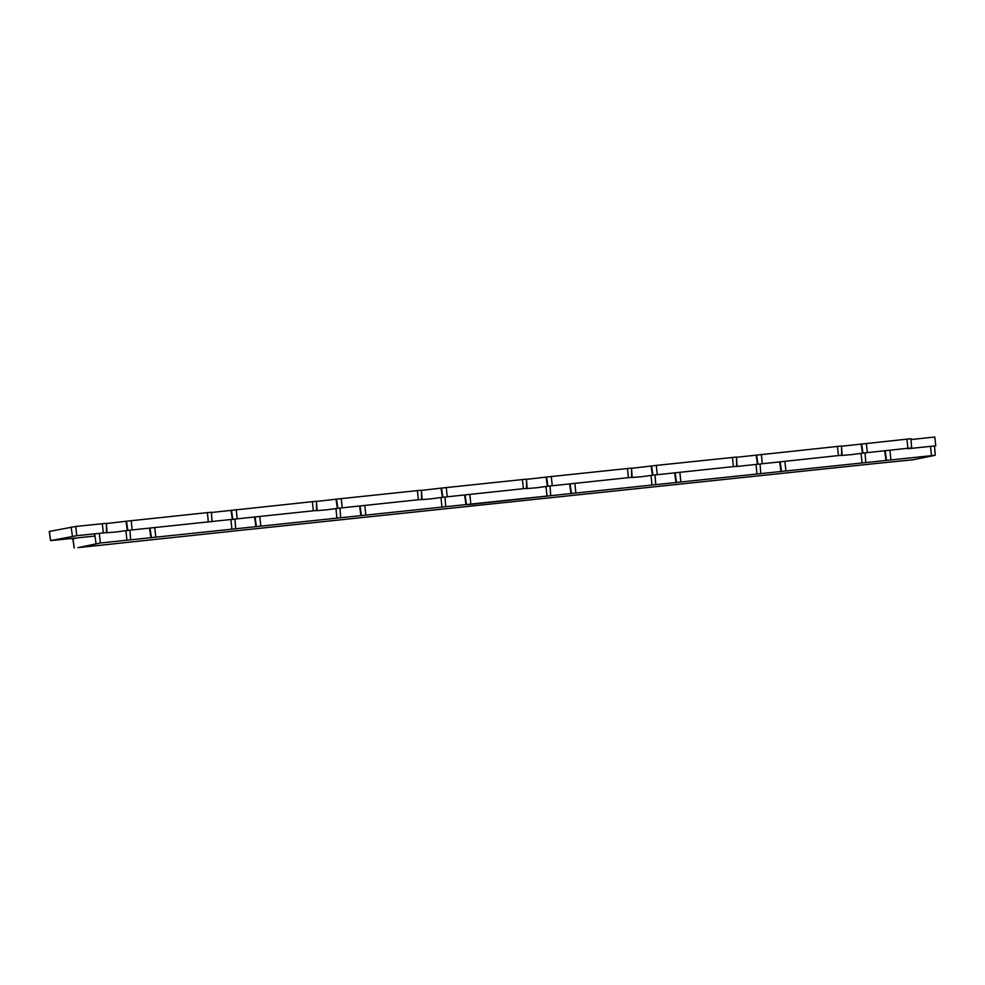 <?xml version="1.0" encoding="UTF-8"?>
<svg xmlns="http://www.w3.org/2000/svg" width="985" height="985" viewBox="0 0 985 985"><rect width="100%" height="100%" fill="white"/><g stroke="black" fill="none" stroke-linecap="round" stroke-linejoin="round"><path stroke-width="1.48" d="M72.865 538.881L76.953 537.945M907.714 448.754L935.75 445.811L907.591 448.778M72.003 538.98L72.853 538.807L71.942 538.475M879.223 463.172L913.354 459.724L935.233 455.279L934.568 446.033L935.75 445.811L934.814 437.032L911.014 439.532L934.814 437.032L935.75 445.811L934.457 446.057M935.233 455.279L100.322 543.006L77.913 547.648L249.106 529.401M547.931 496.034L468.306 504.64L547.931 496.034M879.26 463.147L249.106 529.438M911.014 439.532L934.814 437.032L935.75 445.811M106.38 523.318L107.045 532.565L76.719 535.68L75.759 526.458L106.38 523.318L106.528 532.774L116.55 531.925L127.804 530.398L126.499 521.213L207.355 512.619L211.406 512.274L212.046 521.521M76.719 535.68L50.555 540.642L94.88 536.062M75.759 526.458L49.25 531.469L50.555 540.642M841.522 446.23L910.854 438.731M106.392 523.54L126.499 521.213M211.418 512.495L316.419 501.23L316.567 510.686L326.589 509.836L337.843 508.309L336.538 499.124L421.432 490.185L421.58 499.641L431.602 498.792L442.856 497.265L441.551 488.08L526.458 479.141L526.606 488.597L536.628 487.747L547.882 486.221L546.577 477.035L631.471 468.097L631.619 477.553L641.641 476.703L652.895 475.176L651.59 465.991L656.305 465.4L736.497 457.052L737.137 466.299L733.406 466.619L732.446 457.397M316.431 501.451L336.538 499.124M421.457 490.407L441.551 488.08M526.47 479.363L546.577 477.035M631.483 468.318L651.59 465.991M736.509 457.274L841.51 446.008L841.658 455.464L851.68 454.614L862.934 453.088L861.629 443.903M911.531 447.978L907.875 448.273L906.914 439.039M862.934 453.088L907.875 448.273M841.51 446.008L842.175 455.255L838.42 455.575L837.459 446.353M736.497 457.052L736.645 466.508L838.42 455.575M652.895 475.176L733.406 466.619M631.471 468.097L632.136 477.343L628.381 477.663L627.433 468.441M547.882 486.221L628.381 477.663M526.458 479.141L527.123 488.388L523.367 488.708L522.407 479.486M442.856 497.265L523.367 488.708M421.432 490.185L422.097 499.432L418.354 499.752L417.394 490.53M337.843 508.309L418.354 499.752M317.071 510.489L313.328 510.796L312.368 501.574M127.804 530.398L313.328 510.796M96.037 543.523L94.732 534.35M74.257 547.943L72.964 538.758M100.322 543.006L99.362 533.784M126.905 540.211L125.945 530.989M130.636 539.891L129.971 530.656L130.648 539.891M150.939 537.896L149.634 528.711M151.407 537.712L150.102 528.539M155.778 537.17L154.817 527.948M231.918 529.167L230.958 519.945M235.661 528.846L234.996 519.612L235.674 528.846M255.952 526.852L254.647 517.667M256.432 526.667L255.115 517.494M260.803 526.125L259.843 516.903M336.932 518.122L335.983 508.9M340.675 517.802L340.01 508.568L340.687 517.802M360.978 515.808L359.673 506.622M361.446 515.623L360.141 506.45M365.817 515.081L364.856 505.859M441.957 507.078L440.997 497.856M445.048 497.511L445.7 506.758L445.035 497.523M465.991 504.763L464.686 495.578M466.459 504.579L465.154 495.406M470.83 504.037L469.882 494.815M546.971 496.034L546.01 486.812M550.713 495.714L550.049 486.479L550.726 495.714M571.017 493.719L569.712 484.534M571.485 493.534L570.18 484.361M575.856 492.992L574.895 483.77M651.996 484.989L651.036 475.767M655.727 484.669L655.062 475.435L655.739 484.669M676.03 482.675L674.725 473.489M676.498 482.49L675.193 473.317M680.869 481.948L679.909 472.726M757.009 473.945L756.049 464.723M760.752 473.625L760.088 464.391L760.765 473.625M781.043 471.63L779.738 462.445M781.524 471.446L780.218 462.273M785.895 470.904L784.934 461.682M862.035 462.901L861.075 453.679M886.069 460.586L884.764 451.401M931.478 455.599L930.517 446.365M890.908 459.86L889.947 450.637M886.537 460.401L885.232 451.228M865.113 453.334L865.778 462.581L865.101 453.346M103.29 532.885L102.329 523.663M72.434 536.197L71.129 527.024M50.654 540.617L49.348 531.432M127.336 530.57L126.031 521.385M132.175 529.844L131.214 520.622M208.315 521.841L207.355 512.619M232.349 519.526L231.044 510.341M232.817 519.354L231.512 510.168M237.188 518.799L236.228 509.577M337.363 508.482L336.057 499.296M342.214 507.755L341.253 498.533M442.388 497.437L441.083 488.252M447.227 496.711L446.267 487.489M547.401 486.393L546.096 477.208M552.253 485.667L551.292 476.444M652.427 475.349L651.122 466.164M657.266 474.622L656.305 465.4M757.44 464.304L756.135 455.119M757.908 464.132L756.603 454.947M762.291 463.578L761.331 454.356M862.466 453.26L861.161 444.075M867.305 452.534L866.344 443.312M74.158 547.968L72.853 538.783M212.058 521.521L211.406 512.274M317.084 510.476L316.419 501.23M911.617 447.953L910.953 438.707"/></g></svg>
